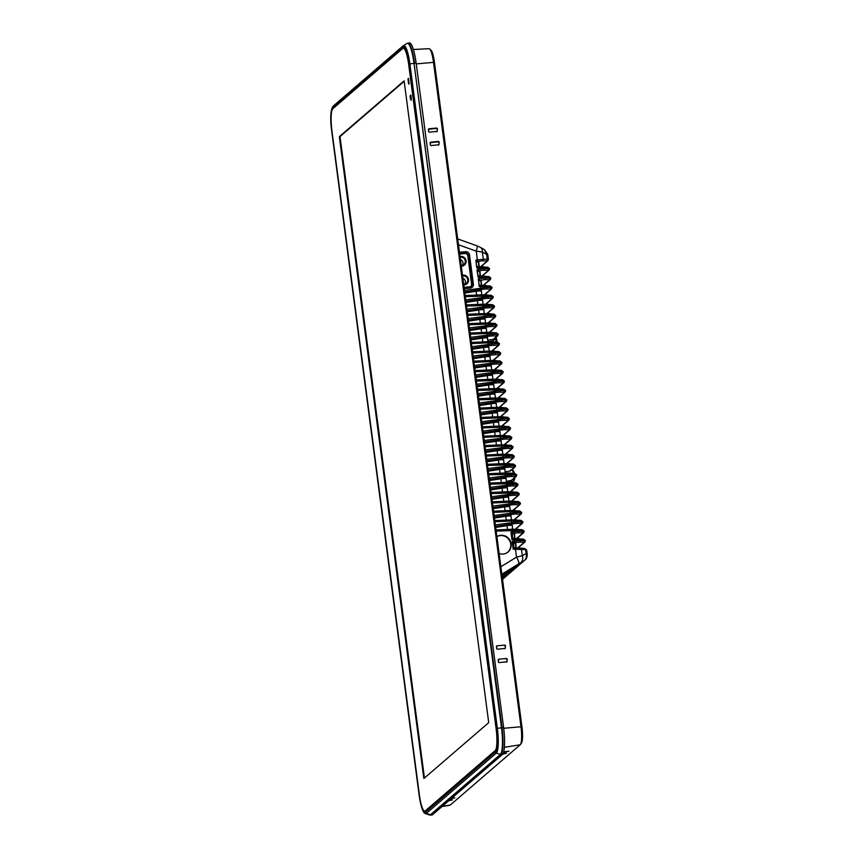 <?xml version="1.0" encoding="UTF-8"?>
<svg xmlns="http://www.w3.org/2000/svg" width="858" height="858" viewBox="0 0 858 858"><rect width="100%" height="100%" fill="white"/><g stroke="black" fill="none" stroke-linecap="round" stroke-linejoin="round"><path stroke-width="1.29" d="M428.485 131.553L428.786 128.807L436.69 128.035L437.441 128.636L437.13 131.381L429.225 132.153L428.485 131.553M430.244 144.948L430.555 142.203L438.459 141.42L439.199 142.031L438.899 144.777L430.995 145.549L430.244 144.948M496.557 648.594L496.857 645.849L504.761 645.077L505.512 645.677L505.201 648.423L497.297 649.206L496.557 648.594M498.316 661.99L498.627 659.244L506.52 658.472L507.271 659.073L506.971 661.818L499.066 662.601L498.316 661.99M451.651 798.24L454.772 797.833L451.051 798.766M449.249 800.31L452.381 799.892L448.648 800.825M437.441 128.636L437.13 131.381M439.199 142.031L438.899 144.777M505.512 645.677L505.201 648.423M507.271 659.073L506.971 661.818M503.7 751.908L508.933 751.158L503.571 752.348M503.045 753.699L506.542 753.217L502.745 754.161M416.119 62.988A23.842 4.59 -96 0 0 409.373 42.9L407.818 43.147A23.756 4.58 84 0 1 414.532 63.17L416.119 62.988L503.592 727.38A23.842 4.59 -96 0 1 502.477 754.439L432.507 814.746A23.842 4.59 -96 0 1 431.874 815.014L430.298 815.1A23.756 4.58 84 0 0 430.92 814.821L432.507 814.746M331.885 130.555L419.358 794.948A19.402 3.732 -96 0 0 424.817 811.293A19.402 3.732 -96 0 0 425.278 811.078L495.259 750.771A19.402 3.732 -96 0 0 496.16 728.753L408.687 64.371A19.402 3.732 -96 0 0 403.249 48.016A19.402 3.732 -96 0 0 402.767 48.23L332.786 108.537A19.402 3.732 -96 0 0 331.885 130.555L419.38 794.862A19.262 3.711 -96 0 0 424.796 811.1A19.262 3.711 -96 0 0 425.268 810.885L495.227 750.589A19.262 3.711 -96 0 0 496.117 728.732L408.665 64.447A19.262 3.711 -96 0 0 403.249 48.209A19.262 3.711 -96 0 0 402.788 48.434L332.818 108.719A19.262 3.711 -96 0 0 331.928 130.577M442.063 806.499L449.882 805.254A16.023 3.089 -96 0 0 450.236 805.072L520.216 744.765A16.023 3.089 -96 0 0 520.463 744.497A16.023 3.089 -96 0 0 520.967 726.587L433.494 62.194A16.023 3.089 -96 0 0 429.708 49.003A16.023 3.089 -96 0 0 429.021 48.691L413.384 49.496M498.048 659.984L498.627 659.244L506.52 658.472M496.289 646.589L496.857 645.849L504.761 645.077M451.834 799.903L452.37 799.86M454.236 797.833L454.772 797.801M505.995 753.227L506.531 753.195M508.397 751.158L508.933 751.125M429.708 49.003L430.984 50.204A13.621 2.628 -96 0 1 433.644 57.475A14.661 2.821 84 0 1 434.448 62.28L521.921 726.672A14.661 2.821 84 0 1 522.415 731.745A13.621 2.628 -96 0 1 522.007 741.677A14.661 2.821 84 0 1 521.46 743.06L520.463 744.497M506.52 662.204L507.099 661.464M506.831 659.448L506.081 658.858M504.751 648.809L505.341 648.069M505.072 646.053L504.311 645.463M438.449 145.163L439.028 144.412M438.77 142.407L438.009 141.817L438.459 141.42M429.987 142.718L438.009 141.817M436.679 131.767L437.269 131.017M437.001 129.011L436.239 128.421L436.69 128.035M428.228 129.322L436.239 128.421M410.199 96.364L410.617 98.949L410.199 96.364M410.81 95.066L410.167 97.78L411.272 100.204L411.046 95.753L410.821 95.056L410.081 95.989L410.682 99.485M408.687 82.561L408.429 79.976M408.848 81.017L408.376 79.58L408.247 81.531L408.73 82.969L408.848 81.017M408.376 79.58L408.74 82.958M407.947 79.451L408.076 80.116M408.215 78.432L408.247 79.15M408.601 78.85L408.665 79.644L408.601 78.85M408.955 84.052L408.869 83.387L408.955 84.052M408.505 83.687L408.429 82.894L408.505 83.687M423.755 777.884L423.959 778.453L488.599 722.747L488.631 721.975L404.107 80.856L339.457 136.561L339.425 137.334L423.755 777.884L424.453 778.024M404.257 81.22L340.122 136.497L340.09 137.269L424.42 777.809M408.451 82.926L408.505 83.655M408.869 83.387L408.901 84.105M409.041 82.422L409.159 83.087M408.612 78.882L408.665 79.612M411.036 99.196L411.186 100.279M410.961 95.828L410.371 96.032A3.271 0.633 84 0 1 410.746 98.842L410.875 95.603M411.057 98.573L410.95 95.828M410.853 97.555L410.8 98.241M410.757 98.842L410.896 98.241M410.628 98.938L410.263 96.117M464.489 290.465L487.001 287.409L486.904 286.626L479.429 286.647L479.064 285.875L480.566 285.435M477.005 270.249L478.013 276.501L478.861 276.094L478.196 277.273L477.166 269.433L477.97 271.128L477.166 269.433L484.534 268.661L484.427 267.878L476.962 267.889L476.598 267.128L478.099 266.688M477.831 276.501L478.196 277.273L485.671 277.252L485.767 278.035L490.787 278.303M512.183 568.05L501.919 574.731M499.131 553.539A9.535 9.138 56.6 0 0 511.111 543.8A9.535 9.138 56.6 0 0 496.9 536.582M505.587 553.485A9.47 9.063 56.6 0 0 510.714 544.026A9.47 9.063 56.6 0 0 496.911 536.679M462.569 265.39A4.29 4.172 49.2 0 0 460.414 259.459M465.036 284.148A4.29 4.172 49.2 0 0 462.88 278.217M495.152 337.988L495.356 338.47A5.834 1.126 84 0 1 495.377 338.567L493.253 340.905L487.955 341.666M520.72 563.642L514.028 569.422L502.187 576.748L514.028 569.422L502.134 576.372L517.374 566.527L502.08 575.997L519.047 565.09L502.037 575.611L520.731 563.642L501.984 575.235L522.404 562.194L501.93 574.86L523.991 560.832C525.922 559.405 526.694 557.335 526.297 554.611L525.525 549.592L513.202 549.227L513.963 547.983L515.132 547.972M524.957 560.102L524.828 560.21C526.458 559.062 527.262 557.099 527.23 554.332L526.297 554.611M500.868 566.741L516.527 557.142L522.329 555.737A6.81 5.416 -119.4 0 1 520.591 562.741L523.991 560.832L521.632 562.966M519.047 565.09L519.959 564.414M517.374 566.527L518.275 565.862M515.69 567.975L516.602 567.31M514.017 569.422L502.23 577.123L514.918 568.747M507.293 575.214L502.477 578.968L507.303 575.203L502.38 578.249L508.987 573.755L502.327 577.874L510.66 572.307L502.284 577.498L513.245 570.195M510.66 572.318L511.561 571.643M512.344 570.87L510.842 571.793M508.976 573.766L509.888 573.09M502.273 577.423L509.159 573.241M502.327 577.809L508.215 574.538M505.63 576.651L506.531 575.975M504.129 577.584L502.531 579.354L504.858 577.423M502.273 579.547L503.174 578.871M464.157 287.902L470.881 287.119L471.61 284.631L467.739 255.158L466.13 253.475L466.355 252.724L459.588 253.239M513.427 542.438L513.963 547.983L514.661 548.015L513.202 549.227L512.183 541.462L513.256 542.674L512.183 541.462L520.334 540.572L520.227 539.789L511.969 539.843L512.73 538.61L513.888 538.599M512.194 533.065L512.73 538.61L513.427 538.631L511.969 539.843L510.95 532.089L512.022 533.301L510.95 532.089L519.101 531.199L518.993 530.416L496.171 531.091M495.356 524.881L517.867 521.825L517.76 521.042L511.765 520.999L494.937 521.718M494.122 515.508L516.634 512.441L516.527 511.658L510.531 511.615L493.704 512.344M492.889 506.123L515.401 503.067L515.293 502.284L509.298 502.241L492.471 502.96M491.655 496.75L514.156 493.693L514.06 492.91L491.237 493.586M490.422 487.376L512.923 484.32L512.827 483.537L490.004 484.212M489.178 478.003L511.69 474.935L511.593 474.152L488.77 474.839M487.945 468.618L510.456 465.562L510.36 464.779L487.537 465.454M486.711 459.245L509.223 456.188L509.116 455.405L503.131 455.362L486.293 456.081M485.478 449.871L507.99 446.814L507.882 446.031L501.898 445.988L485.06 446.707M484.244 440.497L506.756 437.43L506.649 436.647L500.654 436.604L483.826 437.323M483.011 431.113L505.523 428.056L505.416 427.273L499.42 427.23L482.593 427.949M481.778 421.739L504.289 418.683L504.182 417.9L498.187 417.857L481.359 418.575M480.544 412.366L503.056 409.309L502.949 408.515L496.954 408.483L480.126 409.202M479.311 402.992L501.812 399.925L501.716 399.142L478.893 399.817M478.078 393.608L500.579 390.551L500.482 389.768L477.659 390.444M476.834 384.234L499.345 381.177L499.249 380.394L476.426 381.07M475.6 374.86L498.112 371.793L498.015 371.01L475.193 371.696M474.367 365.476L496.879 362.419L496.771 361.636L490.787 361.593L473.948 362.312M473.133 356.102L495.645 353.046L495.538 352.263L489.553 352.22L472.715 352.938M471.9 346.729L494.412 343.672L494.305 342.889L488.309 342.846L471.482 343.565M470.667 337.355L493.178 334.288L493.071 333.505L487.076 333.462L470.248 334.191M469.433 327.971L491.945 324.914L491.838 324.131L485.843 324.088L469.015 324.807M468.2 318.597L490.712 315.54L490.604 314.757L484.609 314.714L467.782 315.433M466.966 309.223L489.468 306.167L489.371 305.384L466.548 306.059M465.733 299.85L488.234 296.782L488.138 295.999L465.315 296.686M479.064 285.875L478.399 278.807L485.767 278.035A1.362 1.094 -91.2 0 1 484.942 279.611L479.204 280.502L478.421 279.622L479.397 286.551L479.826 285.253M476.598 267.128L475.933 260.049L483.301 259.277L482.346 252.037L476.244 251.147L458.483 244.777M510.649 470.002L510.027 471.074L505.083 471.782M511.068 480.619L515.626 476.683A1.362 1.33 49.2 0 0 516.269 476.383L511.765 480.276L506.338 481.359M494.305 369.777L500.815 364.167L496.053 363.996A1.362 1.094 -91.2 0 0 496.879 362.419L501.898 362.698A1.362 1.33 49.2 0 1 501.458 363.867L494.605 369.777M500.815 364.167A1.362 1.33 49.2 0 0 501.458 363.867L501.951 362.484M501.887 362.559L496.771 361.636A1.362 1.073 96 0 0 495.602 360.542L490.347 360.467L490.883 364.521L474.571 366.988M495.538 379.15L502.048 373.541L497.286 373.38A1.362 1.094 -91.2 0 0 498.112 371.793L503.131 372.072M502.048 373.541A1.362 1.33 49.2 0 0 502.691 373.241L503.185 371.857M503.12 371.932L498.015 371.01A1.362 1.073 96 0 0 496.836 369.916L491.58 369.841L492.117 373.895L475.804 376.362M496.782 388.524L503.281 382.915L498.519 382.754A1.362 1.094 -91.2 0 0 499.345 381.177L504.365 381.445M503.281 382.915A1.362 1.33 49.2 0 0 503.925 382.625L504.418 381.242M504.354 381.317L499.249 380.394A1.362 1.073 96 0 0 498.069 379.29L492.814 379.215L493.35 383.269L477.037 385.735M498.015 397.908L504.515 392.299L499.753 392.127A1.362 1.094 -91.2 0 0 500.579 390.551L505.609 390.83M505.587 390.69L500.482 389.768A1.362 1.073 96 0 0 499.302 388.674L494.058 388.599L494.583 392.653L478.271 395.109M526.576 550.085L525.525 549.592A1.362 1.073 96 0 0 524.603 548.487L520.538 548.058A1.362 1.073 96 0 1 521.46 549.163L522.329 555.737L526.061 553.635A5.448 0.708 172.5 0 1 527.177 553.914L527.23 554.332M500.482 416.656L506.992 411.046L502.23 410.885A1.362 1.094 -91.2 0 0 503.056 409.309L508.075 409.577M506.992 411.046A1.362 1.33 49.2 0 0 507.636 410.746L508.118 409.363M508.054 409.438L502.949 408.515A1.362 1.073 96 0 0 501.769 407.421L496.525 407.346L497.061 411.4L480.737 413.867M501.716 426.029L508.226 420.42L503.464 420.259A1.362 1.094 -91.2 0 0 504.289 418.683L509.309 418.951M508.226 420.42A1.362 1.33 49.2 0 0 508.869 420.13L509.352 418.747M509.287 418.822L504.182 417.9A1.362 1.073 96 0 0 503.002 416.795L497.758 416.72L498.294 420.785L481.971 423.241M506.885 399.989L506.402 401.372L499.538 407.282M506.821 400.064L501.716 399.142A1.362 1.073 96 0 0 500.536 398.048L495.291 397.973L495.817 402.027L479.504 404.493M499.249 407.282L505.759 401.673L500.997 401.501A1.362 1.094 -91.2 0 0 501.812 399.925L506.842 400.203M525.396 540.637L524.914 542.02L518.06 547.93M525.332 540.712L520.227 539.789A1.362 1.073 -84 0 0 519.058 538.695L513.427 538.631M517.76 547.93L524.27 542.32L519.508 542.149A1.362 1.094 -91.2 0 0 520.334 540.572L525.353 540.851M524.163 531.263L523.68 532.646L516.827 538.556M524.099 531.338L518.993 530.416A1.362 1.073 96 0 0 517.814 529.322L512.569 529.247L512.73 533.354L514.414 534.008M516.527 538.556L523.037 532.947L518.275 532.775A1.362 1.094 -91.2 0 0 519.101 531.199L524.12 531.467M522.93 521.889L522.447 523.273L515.594 529.182M522.865 521.954L517.76 521.042A1.362 1.073 96 0 0 516.58 519.937L511.336 519.862L511.872 523.916L495.549 526.383M515.293 529.171L521.803 523.562L517.042 523.401A1.362 1.094 -91.2 0 0 517.867 521.825L522.887 522.093M521.632 512.58L516.527 511.658A1.362 1.073 96 0 0 515.347 510.564L510.102 510.489L510.639 514.543L494.315 517.009M514.06 519.798L520.57 514.189L515.808 514.017A1.362 1.094 -91.2 0 0 516.634 512.441L521.653 512.719M520.463 503.131L519.98 504.515L513.116 510.424M520.398 503.206L515.293 502.284A1.362 1.073 96 0 0 514.114 501.19L508.869 501.115L509.405 505.169L493.082 507.636M512.827 510.424L519.337 504.815L514.575 504.643A1.362 1.094 -91.2 0 0 515.401 503.067L520.42 503.346M510.36 491.666L516.859 486.057L512.097 485.896A1.362 1.094 -91.2 0 0 512.923 484.32L517.953 484.588M516.859 486.057A1.362 1.33 49.2 0 0 517.503 485.767L517.996 484.384M517.932 484.448L512.827 483.537A1.362 1.073 96 0 0 511.647 482.432L506.402 482.357L506.928 486.411L490.615 488.878M516.763 475L516.269 476.383M516.698 475.075L511.593 474.152A1.362 1.073 96 0 0 510.413 473.058L505.158 472.983L505.694 477.037L489.382 479.504M515.626 476.683L510.864 476.512A1.362 1.094 -91.2 0 0 511.69 474.935L516.709 475.214M510.027 471.074L514.392 467.31L509.631 467.138A1.362 1.094 88.8 0 0 510.456 465.562L515.476 465.84M514.392 467.31A1.362 1.33 -130.8 0 0 515.036 467.009L515.529 465.626M515.465 465.701L510.36 464.779A1.362 1.073 96 0 0 509.18 463.685L503.925 463.61L504.461 467.664L488.148 470.13M514.232 456.327L509.116 455.405A1.362 1.073 96 0 0 507.947 454.3L502.691 454.236L503.228 458.29L486.915 460.746M506.649 463.534L513.159 457.936L508.397 457.764A1.362 1.094 -91.2 0 0 509.223 456.188L514.242 456.456M513.052 446.879L512.569 448.251L505.716 454.161M512.987 446.943L507.882 446.031A1.362 1.073 96 0 0 506.713 444.927L501.458 444.852L501.994 448.906L485.682 451.372M505.416 454.161L511.926 448.552L507.164 448.391A1.362 1.094 -91.2 0 0 507.99 446.814L513.009 447.082M511.818 437.494L511.336 438.878L504.483 444.787M511.754 437.569L506.649 436.647A1.362 1.073 96 0 0 505.469 435.553L500.225 435.478L500.761 439.532L484.448 441.999M504.182 444.787L510.692 439.178L505.93 439.006A1.362 1.094 -91.2 0 0 506.756 437.43L511.776 437.709M510.585 428.121L510.102 429.504L503.249 435.414M510.521 428.196L505.416 427.273A1.362 1.073 96 0 0 504.236 426.179L498.991 426.104L499.528 430.158L483.204 432.614M502.949 435.414L509.459 429.804L504.697 429.633A1.362 1.094 -91.2 0 0 505.523 428.056L510.542 428.335M481.96 276.008L488.47 270.399L483.708 270.238A1.362 1.094 -91.2 0 0 484.534 268.661L489.553 268.929M488.47 270.399A1.362 1.33 49.2 0 0 489.114 270.098L489.607 268.726M489.543 268.79L484.427 267.878A1.362 1.073 96 0 0 483.258 266.774L478.003 266.699L478.163 270.817L479.954 271.375L480.448 276.019M483.193 285.382L489.704 279.783A1.362 1.33 49.2 0 0 490.347 279.483L490.84 278.099M490.776 278.174L485.671 277.252A1.362 1.073 96 0 0 484.491 276.147L479.236 276.083L479.772 280.137M484.438 294.766L490.937 289.157L486.175 288.985A1.362 1.094 -91.2 0 0 487.001 287.409L492.02 287.687M490.937 289.157A1.362 1.33 49.2 0 0 491.58 288.856L492.074 287.473M492.009 287.548L486.904 286.626A1.362 1.073 96 0 0 485.725 285.532L480.469 285.457L481.006 289.511L464.693 291.977M485.671 304.14L492.17 298.53L487.408 298.359A1.362 1.094 -91.2 0 0 488.234 296.782L493.264 297.061M492.17 298.53A1.362 1.33 49.2 0 0 492.814 298.23L493.307 296.847M493.243 296.922L488.138 295.999A1.362 1.073 96 0 0 486.958 294.905L481.713 294.83L482.239 298.884L465.926 301.351M486.904 313.513L493.414 307.904L488.652 307.743A1.362 1.094 -91.2 0 0 489.468 306.167L494.498 306.435M493.414 307.904A1.362 1.33 49.2 0 0 494.058 307.614L494.54 306.231M494.476 306.295L489.371 305.384A1.362 1.073 96 0 0 488.191 304.279L482.947 304.204L483.472 308.258L467.16 310.725M488.138 322.887L494.648 317.288L489.886 317.117A1.362 1.094 -91.2 0 0 490.712 315.54L495.731 315.808M494.648 317.288A1.362 1.33 49.2 0 0 495.291 316.988L495.774 315.605M495.709 315.68L490.604 314.757A1.362 1.073 96 0 0 489.425 313.653L484.18 313.588L484.716 317.642L468.393 320.098M489.371 332.271L495.881 326.662L491.119 326.49A1.362 1.094 -91.2 0 0 491.945 324.914L496.964 325.193M496.943 325.053L491.838 324.131A1.362 1.073 96 0 0 490.658 323.037L485.414 322.962L485.95 327.016L469.626 329.483M487.752 340.165L493.318 339.307L497.114 336.036L492.353 335.875A1.362 1.094 -91.2 0 0 493.178 334.288L498.198 334.566M497.114 336.036A1.362 1.33 49.2 0 0 497.758 335.735L498.241 334.352M498.176 334.427L493.071 333.505A1.362 1.073 96 0 0 491.891 332.411L486.647 332.336L487.183 336.39L470.86 338.856M499.474 343.736L498.991 345.12L492.138 351.029M499.41 343.801L494.305 342.889A1.362 1.073 -84 0 0 493.125 341.784L471.332 342.417L487.88 341.709M491.838 351.019L498.348 345.409L493.586 345.248A1.362 1.094 -91.2 0 0 494.412 343.672L499.431 343.94M500.707 353.11L500.225 354.493A1.362 1.33 49.2 0 0 500.664 353.314L495.538 352.263A1.362 1.073 96 0 0 494.369 351.169L489.114 351.094L489.65 355.148L473.337 357.604M500.643 353.185L499.603 352.681A1.362 1.073 96 0 0 498.67 351.576L489.167 351.072L472.565 351.78L489.114 351.094M519.229 493.758L518.747 495.141L511.883 501.051M519.165 493.833L514.06 492.91A1.362 1.073 96 0 0 512.88 491.806L507.636 491.741L508.161 495.795L491.849 498.251M511.593 501.04L518.103 495.441L513.331 495.27A1.362 1.094 -91.2 0 0 514.156 493.693L519.187 493.961M459.459 252.252L465.68 251.684C467.76 251.694 469.036 252.735 469.508 254.805L473.391 284.277C473.466 286.39 472.49 287.655 470.463 288.063L464.264 288.685M457.711 238.921L476.909 245.817A6.81 1.201 109.7 0 1 476.244 251.147L477.391 259.835L477.305 261.379L476.726 261.744L475.954 260.875L476.93 267.803L477.359 266.495M487.73 254.333L487.794 254.762A5.448 0.708 172.5 0 0 486.679 254.483L484.395 249.624L487.73 254.333A5.448 1.737 170.2 0 0 486.658 253.539M480.727 266.634L487.237 261.025L482.475 260.853A1.362 1.094 -91.2 0 0 483.301 259.277L487.29 259.191L486.679 254.483L482.346 252.037A6.81 4.837 -60.5 0 0 480.341 247.34L484.395 249.624M514.661 548.015L515.476 549.12L516.527 557.142A6.81 1.952 58.5 0 1 518.511 563.985L501.844 574.195M486.475 260.778A1.362 1.094 -91.2 0 0 487.29 259.191L488.32 259.556M487.794 254.762L488.406 259.416M503.657 573.144L512.162 568.103M499.71 431.949C500.032 431.413 498.348 431.402 494.648 431.928L483.344 433.655M497.232 413.191C497.565 412.655 495.87 412.655 492.181 413.181L480.877 414.907M498.477 422.576C498.798 422.029 497.114 422.029 493.414 422.554L482.11 424.281M500.943 441.323C501.265 440.787 499.581 440.776 495.881 441.302L484.577 443.028M502.177 450.697C502.498 450.16 500.815 450.16 497.114 450.686L485.81 452.413M504.643 469.455C504.965 468.918 503.281 468.908 499.581 469.433L488.288 471.16M503.41 460.081C503.732 459.534 502.048 459.534 498.348 460.06L487.044 461.786M505.877 478.828C506.199 478.292 504.515 478.281 500.815 478.807L489.521 480.534M507.11 488.202C507.432 487.666 505.748 487.666 502.059 488.191L490.755 489.918M508.344 497.586C508.676 497.05 506.981 497.039 503.292 497.565L491.988 499.292M509.577 506.96C509.909 506.424 508.215 506.413 504.525 506.939L493.221 508.665M510.821 516.334C511.143 515.797 509.459 515.787 505.759 516.312L494.455 518.039M512.054 525.718C512.376 525.171 510.692 525.171 506.992 525.697L495.688 527.423M514.521 538.577L514.307 534.212L512.526 533.665M515.755 547.951L515.54 543.586L513.76 543.039M478.721 266.656L478.507 262.291L476.726 261.744M479.954 276.04L479.74 271.664L477.97 271.128M481.188 285.414L480.973 281.049L479.204 280.502M481.188 291.302C481.51 290.765 479.826 290.755 476.126 291.28L464.832 293.007M482.421 300.675C482.754 300.139 481.059 300.128 477.37 300.654L466.066 302.381M483.655 310.049C483.987 309.513 482.293 309.513 478.603 310.038L467.299 311.765M484.888 319.433C485.22 318.897 483.526 318.886 479.837 319.412L468.532 321.139M486.132 328.807C486.454 328.271 484.77 328.26 481.07 328.786L469.766 330.512M487.365 338.181C487.687 337.644 486.003 337.634 482.303 338.159L470.999 339.886M488.599 347.565C488.921 347.018 487.237 347.018 483.537 347.544L472.232 349.27M489.832 356.939C490.154 356.402 488.47 356.392 484.77 356.917L473.466 358.644M491.066 366.312C491.387 365.776 489.704 365.765 486.003 366.291L474.699 368.018M492.299 375.686C492.621 375.15 490.937 375.15 487.237 375.665L475.943 377.391M493.532 385.07C493.854 384.523 492.17 384.523 488.47 385.049L477.177 386.776M494.766 394.444C495.087 393.908 493.404 393.897 489.714 394.423L478.41 396.149M495.999 403.818C496.332 403.281 494.637 403.271 490.948 403.796L479.643 405.523M493.253 340.905L493.318 339.307L497.758 335.735M502.37 578.195L507.486 574.688M502.423 578.582L505.802 576.136M502.22 577.037L512.516 570.356M502.166 576.651L514.199 568.908M502.123 576.265L515.873 567.46M502.069 575.879L517.546 566.012M502.016 575.493L519.229 564.564M501.973 575.107L520.903 563.127M478.238 279.633L478.399 278.807L479.397 280.191L481.188 280.748L481.681 285.403M475.772 260.875L475.933 260.049L476.93 261.433L478.721 262.001L479.214 266.645M465.68 251.684L465.615 252.681A2.617 2.542 -130.8 0 1 466.355 252.724L468.457 255.019L472.34 284.491L473.391 284.277M470.173 287.291L470.463 288.063M470.881 287.119L472.34 284.491L471.61 284.631M515.036 547.994L520.291 548.069A1.362 1.073 96 0 1 520.538 548.058L514.392 547.79M519.508 542.149L514.339 542.674L514.242 539.746L513.159 538.416M494.594 338.47A1.362 0.708 167.1 0 0 495.377 338.567M494.669 338.395A1.362 0.74 166.7 0 0 495.356 338.47M402.616 47.083L332.636 107.389A20.581 3.958 -96 0 0 331.681 130.727L419.144 795.119A20.581 3.958 -96 0 0 425.429 812.226L495.409 751.93A20.581 3.958 -96 0 0 496.364 728.581L408.901 64.189A20.581 3.958 -96 0 0 402.616 47.083A1.362 1.33 -130.8 0 1 403.228 45.785A21.815 4.204 84 0 1 403.389 45.667A21.815 4.204 84 0 1 409.888 63.921L497.35 728.313A21.815 4.204 84 0 1 496.342 753.056L500.396 754.45A1.362 1.33 -130.8 0 0 500.9 754.525L430.92 814.821A1.362 1.33 -130.8 0 1 430.416 814.757L426.362 813.363A21.815 4.204 84 0 1 425.439 813.566L429.408 814.971A23.638 4.547 -96 0 0 430.416 814.757L500.396 754.45A23.638 4.547 -96 0 0 501.49 727.638L414.017 63.245L502.005 727.563A23.756 4.58 84 0 1 500.9 754.525L502.477 754.439M496.364 728.581L503.592 727.38M495.409 751.93A1.362 1.33 -130.8 0 0 496.342 753.056L426.362 813.363A1.362 1.33 -130.8 0 1 425.429 812.226M408.901 64.189L414.017 63.245A23.638 4.547 -96 0 0 406.982 43.458L403.056 45.914L333.076 106.21C330.502 110.264 330.03 118.447 331.66 130.77L331.681 130.727M450.236 805.072L442.235 806.348M434.448 62.28L416.237 63.9M521.921 726.672L503.71 728.281M520.216 744.765L504.407 747.297M425.439 813.566C423.166 813.341 421.064 807.206 419.122 795.162L419.144 795.119M332.636 107.389A1.362 1.33 -130.8 0 1 333.076 106.21M340.09 137.269L339.425 137.334M340.122 136.497L339.457 136.561M495.935 337.312A4.462 0.858 84 0 1 497.072 342.16M496.053 342.052A5.824 1.126 -96 0 0 495.334 337.827M513.02 481.467A5.824 1.126 -96 0 0 513.159 481.488A5.824 1.126 -96 0 0 513.288 481.424A5.824 1.126 -96 0 0 513.803 478.517M513.32 473.326A5.824 1.126 -96 0 0 511.936 469.905L513.298 470.538L514.371 473.434M513.213 471.171A4.462 0.858 84 0 1 514.328 473.434M514.768 477.681A4.462 0.858 84 0 1 514.371 479.954M466.366 283.387L463.695 284.373A4.29 4.172 49.2 0 0 467.749 279.697A4.29 4.172 49.2 0 0 462.591 275.986M462.483 275.236A4.976 4.837 -130.8 0 1 468.532 279.515A4.976 4.837 -130.8 0 1 463.77 284.953M463.899 264.629L461.218 265.615A4.29 4.172 49.2 0 0 465.283 260.939A4.29 4.172 49.2 0 0 460.113 257.228M460.017 256.478A4.976 4.837 -130.8 0 1 466.066 260.768A4.976 4.837 -130.8 0 1 461.304 266.195M466.13 253.475A1.931 1.888 49.2 0 0 465.572 253.453L459.706 254.075M464.081 287.355L469.959 286.733A1.931 1.888 49.2 0 0 470.484 286.593M489.704 279.783L484.942 279.611M483.708 270.238L478.539 270.753M482.475 260.853L477.305 261.379M518.275 532.775L513.105 533.301M514.339 542.674L515.755 543.296L516.248 547.94M493.586 345.248L488.416 345.763L487.462 337.988M470.956 339.586L482.314 337.859C486.164 337.312 487.912 337.333 487.58 337.891M492.353 335.875L487.183 336.39M470.098 333.043L486.647 332.336M514.478 473.477A1.362 1.073 96 0 1 514.725 473.477L505.212 472.973L488.61 473.68L505.158 472.983M488.245 470.86L499.603 469.122C503.442 468.586 505.201 468.597 504.858 469.165L505.233 472.962M509.631 467.138L504.461 467.664M489.478 480.233L500.836 478.507C504.676 477.96 506.435 477.97 506.091 478.539L506.467 482.346M510.864 476.512L505.694 477.037M500.053 363.91A1.362 1.094 -91.2 0 0 500.879 362.333L500.836 362.065A1.362 1.073 96 0 0 499.914 360.95L490.401 360.446L473.798 361.164L490.347 360.467M501.286 373.294A1.362 1.094 -91.2 0 0 502.112 371.718L502.069 371.439A1.362 1.073 96 0 0 501.147 370.334L491.634 369.83L475.032 370.538M502.52 382.668A1.362 1.094 -91.2 0 0 503.346 381.091L503.303 380.813A1.362 1.073 96 0 0 502.38 379.708L492.867 379.204L476.265 379.912M503.753 392.042A1.362 1.094 -91.2 0 0 504.579 390.465L504.536 390.186A1.362 1.073 96 0 0 503.614 389.082L494.101 388.577L477.509 389.285M506.22 410.8A1.362 1.094 -91.2 0 0 507.046 409.223L507.014 408.944A1.362 1.073 96 0 0 506.081 407.84L496.567 407.336L479.976 408.043L496.525 407.346M507.453 420.173A1.362 1.094 -91.2 0 0 508.279 418.597L508.247 418.318A1.362 1.073 96 0 0 507.314 417.213L497.801 416.709L481.209 417.417L497.758 416.72M504.987 401.415A1.362 1.094 -91.2 0 0 505.812 399.839L505.78 399.571A1.362 1.073 96 0 0 504.847 398.455L495.334 397.951L478.743 398.67M523.509 542.063A1.362 1.094 -91.2 0 0 524.324 540.486L524.292 540.218A1.362 1.073 -84 0 0 523.359 539.103L523.359 539.103A1.362 1.073 -84 0 0 523.112 539.114M522.265 532.689A1.362 1.094 -91.2 0 0 523.09 531.113L523.058 530.834A1.362 1.073 96 0 0 522.125 529.729L512.623 529.225L496.021 529.933M521.031 523.316A1.362 1.094 -91.2 0 0 521.857 521.739L521.825 521.46A1.362 1.073 96 0 0 520.892 520.356L511.379 519.851L494.787 520.559M519.798 513.942A1.362 1.094 -91.2 0 0 520.624 512.365L520.591 512.087A1.362 1.073 96 0 0 519.658 510.982L510.145 510.478L493.554 511.186L510.102 510.489M518.564 504.558A1.362 1.094 -91.2 0 0 519.39 502.981L519.358 502.713A1.362 1.073 96 0 0 518.425 501.598L508.912 501.093L492.32 501.812L508.869 501.115M516.098 485.81A1.362 1.094 -91.2 0 0 516.924 484.234L516.881 483.955A1.362 1.073 96 0 0 515.958 482.85L506.445 482.346L489.854 483.054L506.402 482.357M514.864 476.437A1.362 1.094 -91.2 0 0 515.69 474.849L515.647 474.581A1.362 1.073 96 0 0 514.725 473.477L516.784 474.924M513.631 467.052A1.362 1.094 88.8 0 0 514.457 465.476L514.414 465.208A1.362 1.073 96 0 0 513.492 464.092L503.978 463.588L487.376 464.296M512.398 457.679A1.362 1.094 -91.2 0 0 513.223 456.102L513.181 455.823A1.362 1.073 96 0 0 512.258 454.719L502.745 454.214L486.143 454.922M511.164 448.305A1.362 1.094 -91.2 0 0 511.979 446.728L511.947 446.45A1.362 1.073 96 0 0 511.014 445.345L501.512 444.841L484.909 445.549L501.458 444.852M509.92 438.931A1.362 1.094 -91.2 0 0 510.746 437.344L510.714 437.076A1.362 1.073 96 0 0 509.781 435.961L500.278 435.456L483.676 436.175L500.225 435.478M508.687 429.547A1.362 1.094 -91.2 0 0 509.513 427.97L509.48 427.702A1.362 1.073 96 0 0 508.547 426.587L499.034 426.083L482.443 426.791L498.991 426.104M487.709 270.152A1.362 1.094 -91.2 0 0 488.534 268.575L488.492 268.297A1.362 1.073 96 0 0 487.569 267.192L477.509 266.709M488.942 279.526A1.362 1.094 -91.2 0 0 489.768 277.949L489.725 277.67A1.362 1.073 96 0 0 488.803 276.566L478.743 276.083M490.175 288.899A1.362 1.094 -91.2 0 0 491.001 287.323L490.958 287.055A1.362 1.073 96 0 0 490.036 285.939L479.976 285.457M491.409 298.284A1.362 1.094 -91.2 0 0 492.235 296.696L492.192 296.428A1.362 1.073 96 0 0 491.269 295.324L481.756 294.82L465.165 295.527L481.713 294.83M492.642 307.657A1.362 1.094 -91.2 0 0 493.468 306.081L493.436 305.802A1.362 1.073 96 0 0 492.503 304.697L482.99 304.193L466.398 304.901L482.947 304.204M493.876 317.031A1.362 1.094 -91.2 0 0 494.701 315.454L494.669 315.176A1.362 1.073 96 0 0 493.736 314.071L484.223 313.567L467.631 314.275L484.18 313.588M495.109 326.405A1.362 1.094 -91.2 0 0 495.935 324.828L495.903 324.56A1.362 1.073 96 0 0 494.969 323.445L485.456 322.94L468.865 323.659L485.414 322.962M496.342 335.789A1.362 1.094 -91.2 0 0 497.168 334.212L497.136 333.934A1.362 1.073 96 0 0 496.203 332.829L486.69 332.325L470.098 333.033M497.576 345.163A1.362 1.094 -91.2 0 0 498.401 343.586L498.369 343.307A1.362 1.073 -84 0 0 497.436 342.203L497.436 342.203A1.362 1.073 -84 0 0 497.19 342.213M494.819 354.622A1.362 1.094 -91.2 0 0 495.645 353.046L499.635 352.96A1.362 1.094 -91.2 0 1 498.82 354.536L489.65 355.148M517.331 495.184A1.362 1.094 -91.2 0 0 518.157 493.607L518.125 493.329A1.362 1.073 96 0 0 517.192 492.224L507.679 491.72L491.087 492.428L507.636 491.741M520.591 562.741L518.511 563.985M490.712 489.618L502.069 487.88C505.909 487.344 507.668 487.355 507.325 487.912L507.217 488.009M512.097 485.896L506.928 486.411M472.2 348.97L483.547 347.233C487.398 346.696 489.146 346.707 488.813 347.265L489.189 351.072M488.416 345.763L472.104 348.23M469.723 330.212L481.081 328.475C484.931 327.938 486.679 327.949 486.347 328.517L486.722 332.314M491.119 326.49L485.95 327.016M468.489 320.838L479.847 319.101C483.697 318.565 485.446 318.575 485.113 319.133L485.489 322.94M489.886 317.117L484.716 317.642M467.256 311.465L478.614 309.727C482.453 309.191 484.212 309.202 483.88 309.759L484.255 313.567M488.652 307.743L483.472 308.258M466.023 302.08L477.38 300.354C481.22 299.807 482.979 299.828 482.636 300.386L483.022 304.193M487.408 298.359L482.239 298.884M464.789 292.707L476.147 290.969C479.987 290.433 481.746 290.444 481.402 291.012L481.778 294.809M486.175 288.985L481.006 289.511M482.067 423.981L493.425 422.243C497.275 421.707 499.024 421.718 498.691 422.275L498.573 422.393M503.464 420.259L498.294 420.785M483.301 433.354L494.658 431.617C498.509 431.081 500.257 431.091 499.924 431.649L500.3 435.456M504.697 429.633L499.528 430.158M484.545 442.728L495.892 441.001C499.742 440.454 501.49 440.465 501.158 441.033L501.533 444.841M505.93 439.006L500.761 439.532M486.143 454.944L502.691 454.236M485.778 452.112L497.125 450.375C500.975 449.839 502.724 449.849 502.391 450.407L502.767 454.214M507.164 448.391L501.994 448.906M487.376 464.317L503.925 463.61M487.012 461.486L498.359 459.749C502.209 459.212 503.968 459.223 503.625 459.781L504 463.588M508.397 457.764L503.228 458.29M491.945 498.991L503.303 497.254C507.142 496.718 508.901 496.728 508.569 497.286L508.451 497.383M513.331 495.27L508.161 495.795M493.178 508.365L504.536 506.628C508.386 506.091 510.135 506.102 509.802 506.67L510.178 510.467M514.575 504.643L509.405 505.169M494.787 520.57L511.336 519.862M494.412 517.739L505.77 516.012C509.62 515.465 511.368 515.486 511.036 516.044L511.411 519.851M515.808 514.017L510.639 514.543M496.021 529.954L512.569 529.247M495.645 527.123L507.003 525.386C510.853 524.849 512.601 524.86 512.269 525.418L512.644 529.225M517.042 523.401L511.872 523.916M478.743 398.68L495.291 397.973M478.367 395.849L489.725 394.112C493.565 393.575 495.323 393.586 494.98 394.144L495.366 397.951M499.753 392.127L494.583 392.653M480.834 414.596L492.192 412.87C496.042 412.333 497.79 412.344 497.458 412.902L497.833 416.709M502.23 410.885L497.061 411.4M479.601 405.223L490.958 403.485C494.798 402.949 496.557 402.96 496.224 403.528L496.6 407.336M500.997 401.501L495.817 402.027M477.509 389.307L494.058 388.599M477.134 386.475L488.492 384.738C492.331 384.202 494.09 384.212 493.747 384.77L494.122 388.577M498.519 382.754L493.35 383.269M476.276 379.922L492.814 379.215M475.9 377.091L487.258 375.364C491.098 374.828 492.857 374.839 492.513 375.396L492.406 375.493M497.286 373.38L492.117 373.895M475.042 370.549L491.58 369.841M474.667 367.717L486.014 365.98C489.864 365.444 491.623 365.454 491.28 366.023L491.655 369.83M496.053 363.996L490.883 364.521M473.434 358.344L484.781 356.606C488.631 356.07 490.39 356.081 490.047 356.638L490.422 360.446M493.071 360.403L499.581 354.794L498.82 354.536M485.263 360.671L484.781 356.606M486.497 370.045L486.014 365.98M487.73 379.418L487.258 375.364M488.974 388.803L488.492 384.738M491.441 407.55L490.958 403.485M492.674 416.924L492.192 412.87M490.208 398.176L489.725 394.112M507.486 529.45L507.003 525.386M506.252 520.066L505.77 516.012M505.019 510.692L504.536 506.628M503.785 501.319L503.303 497.254M501.319 482.561L500.836 478.507M500.075 473.187L499.603 469.122M498.841 463.813L498.359 459.749M497.608 454.429L497.125 450.375M496.374 445.055L495.892 441.001M495.141 435.682L494.658 431.617M493.908 426.308L493.425 422.243M476.63 295.034L476.147 290.969M477.863 304.408L477.38 300.354M479.096 313.792L478.614 309.727M480.33 323.166L479.847 319.101M481.563 332.539L481.081 328.475M482.797 341.913L482.314 337.859M484.03 351.297L483.547 347.233M502.552 491.945L502.069 487.88M459.609 253.325L465.604 252.692L465.572 253.453M478.592 275.868L479.332 276.061M495.956 332.84A1.362 1.073 96 0 1 496.203 332.829L498.262 334.277M489.114 270.098L482.26 276.008M487.312 267.203A1.362 1.073 96 0 1 487.569 267.192L489.618 268.64M490.347 279.483L483.494 285.392M488.556 276.576A1.362 1.073 96 0 1 488.803 276.566L490.851 278.013M491.58 288.856L484.727 294.766M489.789 285.95A1.362 1.073 96 0 1 490.036 285.939L492.095 287.398M494.058 307.614L487.194 313.513M492.256 304.708A1.362 1.073 96 0 1 492.503 304.697L494.562 306.145M492.814 298.23L485.96 304.14M491.023 295.334A1.362 1.073 96 0 1 491.269 295.324L493.329 296.771M495.291 316.988L488.427 322.898M493.489 314.082A1.362 1.073 96 0 1 493.736 314.071L495.795 315.519M495.881 326.662A1.362 1.33 49.2 0 0 496.525 326.362L489.661 332.271M494.723 323.455A1.362 1.073 96 0 1 494.969 323.445L497.029 324.903M498.423 351.587A1.362 1.073 96 0 1 498.67 351.576L500.729 353.024M499.581 354.794A1.362 1.33 49.2 0 0 500.225 354.493L493.371 360.403M499.656 360.961A1.362 1.073 96 0 1 499.914 360.95L501.962 362.408M502.691 373.241L495.838 379.15M500.9 370.345A1.362 1.073 96 0 1 501.147 370.334L503.196 371.782M503.925 382.625L497.072 388.535M502.134 379.719A1.362 1.073 96 0 1 502.38 379.708L504.44 381.156M504.515 392.299A1.362 1.33 49.2 0 0 505.158 391.999L498.305 397.908M503.367 389.092A1.362 1.073 96 0 1 503.614 389.082L505.673 390.529M504.601 398.466A1.362 1.073 96 0 1 504.847 398.455L506.906 399.914M505.759 401.673A1.362 1.33 49.2 0 0 506.402 401.372M507.636 410.746L500.772 416.656M505.834 407.85A1.362 1.073 96 0 1 506.081 407.84L508.14 409.287M508.869 420.13L502.005 426.04M507.067 417.224A1.362 1.073 96 0 1 507.314 417.213L509.373 418.661M508.301 426.598A1.362 1.073 96 0 1 508.547 426.587L510.607 428.045M509.459 429.804A1.362 1.33 49.2 0 0 510.102 429.504M509.534 435.971A1.362 1.073 96 0 1 509.781 435.961L511.84 437.419M510.692 439.178A1.362 1.33 49.2 0 0 511.336 438.878M510.767 445.356A1.362 1.073 96 0 1 511.014 445.345L513.073 446.793M511.926 448.552A1.362 1.33 49.2 0 0 512.569 448.251M512.001 454.729A1.362 1.073 96 0 1 512.258 454.719L514.307 456.166M513.159 457.936A1.362 1.33 49.2 0 0 513.803 457.636L506.949 463.545M517.503 485.767L510.649 491.666M515.712 482.861A1.362 1.073 96 0 1 515.958 482.85L518.018 484.298M516.945 492.235A1.362 1.073 96 0 1 517.192 492.224L519.251 493.672M518.103 495.441A1.362 1.33 49.2 0 0 518.747 495.141M518.178 501.608A1.362 1.073 96 0 1 518.425 501.598L520.484 503.056M519.337 504.815A1.362 1.33 49.2 0 0 519.98 504.515M519.412 510.993A1.362 1.073 96 0 1 519.658 510.982L521.718 512.43M520.57 514.189A1.362 1.33 49.2 0 0 521.214 513.888L514.35 519.798M520.645 520.366A1.362 1.073 96 0 1 520.892 520.356L522.951 521.803M521.803 523.562A1.362 1.33 49.2 0 0 522.447 523.273M521.879 529.74A1.362 1.073 96 0 1 522.125 529.729L524.184 531.177M523.037 532.947A1.362 1.33 49.2 0 0 523.68 532.646M525.418 540.561L523.359 539.103L513.803 538.62M487.237 261.025A1.362 1.33 49.2 0 0 487.88 260.725L481.027 266.634M513.234 464.103A1.362 1.073 96 0 1 513.492 464.092L515.54 465.551M524.27 542.32A1.362 1.33 49.2 0 0 524.914 542.02M524.345 548.498A1.362 1.073 96 0 1 524.603 548.487L526.651 549.935L527.177 553.914M469.508 254.805L467.739 255.158M470.13 287.301L469.959 286.733M492.513 375.396L492.889 379.204M507.325 487.912L507.711 491.72M508.569 497.286L508.944 501.093M514.521 533.912L515.014 538.567M498.348 345.409A1.362 1.33 49.2 0 0 498.991 345.12M407.818 43.147L406.982 43.458M429.408 814.971L430.298 815.1M419.122 795.162L331.66 130.77M496.042 337.215L497.093 342.17M514.8 477.659L513.931 481.124L508.108 482.293M476.909 245.817L480.341 247.34M498.584 422.393L499.066 426.083M503.946 578.099L502.477 579.011M496.525 326.362L497.05 325.043M505.158 391.999L505.684 390.68M513.803 457.636L514.328 456.317M521.214 513.888L521.739 512.569M522.404 562.194L523.241 561.582M487.88 260.725L488.406 259.406M515.036 467.009L510.617 470.827M487.934 341.699L497.436 342.203L499.495 343.65"/></g></svg>
